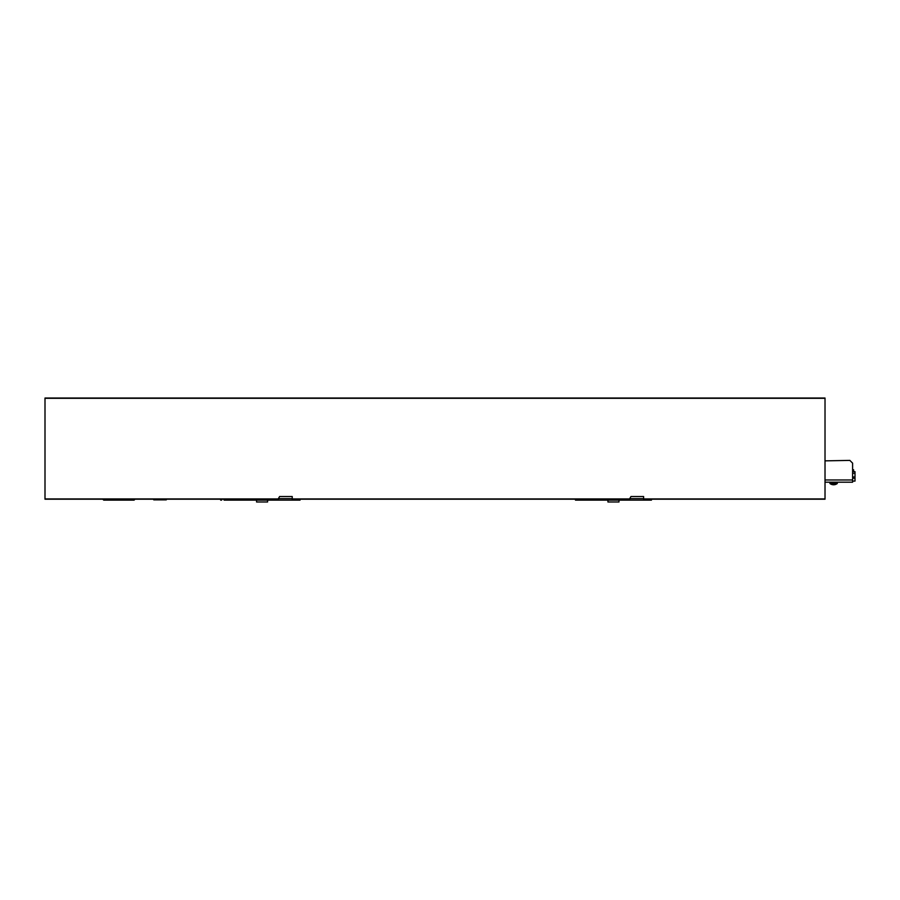 <?xml version="1.0" encoding="UTF-8"?>
<svg xmlns="http://www.w3.org/2000/svg" width="900" height="900" viewBox="0 0 900 900"><rect width="100%" height="100%" fill="white"/><g stroke="black" fill="none" stroke-linecap="round" stroke-linejoin="round"><path stroke-width="1.35" d="M45 499.207L278.37 499.207L45 499.207L45 398.025L825.019 398.025L825.019 499.207L643.613 499.207L825.019 499.207M292.23 498.656L278.37 498.656L279.596 496.53L292.23 496.53L292.23 500.13L300.049 500.13L300.049 499.207L629.741 499.207L575.483 499.207L575.483 500.13L633.668 500.13M643.613 498.656L629.741 498.656L630.967 496.53L643.613 496.53L643.613 500.13L651.431 500.13L651.431 499.207L643.613 499.207M629.741 498.656L629.741 500.13L643.613 500.13M607.939 500.13L607.939 501.975L618.975 501.975L618.975 500.13M278.37 499.207L224.1 499.207L224.1 500.13L282.296 500.13M278.37 498.656L278.37 500.13L292.23 500.13M256.556 500.13L256.556 501.975L267.604 501.975L267.604 500.13M220.691 499.207L220.691 500.13L221.602 500.13L221.602 499.207M135 499.207L134.089 500.13L103.736 500.13L102.814 499.207M166.275 499.207L166.275 499.86L153.765 499.86L153.765 499.207M165.037 499.86L165.037 499.207M155.014 499.207L155.014 499.86M825.019 460.856L849.847 460.395L852.604 463.151L852.604 482.197L825.019 482.197M837.293 483.502A5.974 5.974 0 0 1 829.935 483.502L829.935 482.197L829.935 483.502L837.293 483.502L837.293 482.197M852.604 481.095L855 481.095L855 471.668L852.604 471.668M852.604 469.777L853.616 469.777L853.616 471.668M852.604 473.276L855 473.276M852.604 476.955L855 476.955M852.604 478.215L855 478.215M45 398.306L825.019 398.306M45 498.938L278.37 498.938M292.23 498.938L629.741 498.938M643.613 498.938L825.019 498.938M852.604 479.981L825.019 479.981M292.23 499.207L629.741 499.207"/></g></svg>
